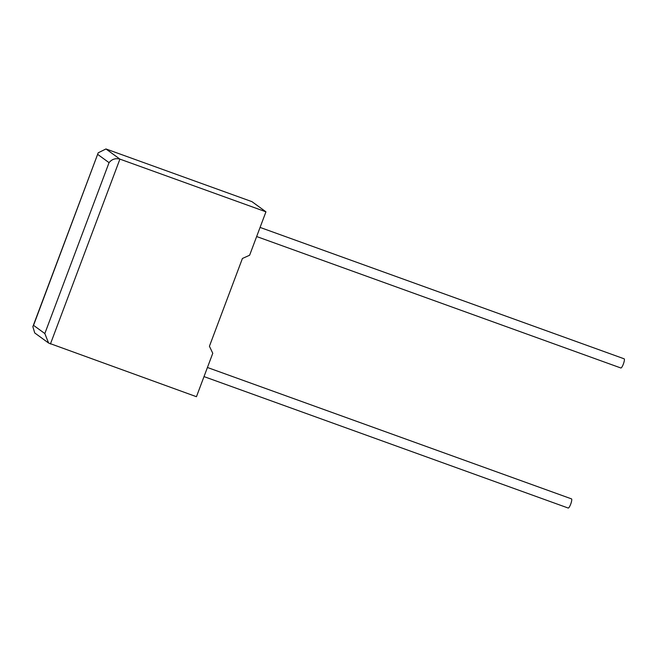 <?xml version="1.0" encoding="UTF-8"?>
<svg xmlns="http://www.w3.org/2000/svg" width="657" height="657" viewBox="0 0 657 657"><rect width="100%" height="100%" fill="white"/><g stroke="black" fill="none" stroke-linecap="round" stroke-linejoin="round"><path stroke-width="0.99" d="M204.007 376.601L568.198 508.042A4.87 1.035 -70.2 0 0 570.719 504.091A4.87 1.035 -70.2 0 0 571.5 498.877L207.431 367.485M260.082 227.421L624.15 358.812A4.87 1.035 109.8 0 1 623.37 364.027A4.87 1.035 109.8 0 1 620.84 367.977L256.649 236.536M212.769 353.285L196.451 396.705L48.593 343.028L44.824 333.542L109.054 162.657C111.887 159.183 115.509 158 119.911 159.117L265.945 211.817L249.619 255.236L242.417 258.472L209.427 346.247L212.769 353.285M48.593 343.028L34.731 332.943L32.85 326.677L98.205 152.81L105.949 148.958L251.976 201.666L265.945 211.817M32.85 326.677L33.54 325.338L44.824 333.542M98.205 152.81L33.54 325.338M105.949 148.958L119.911 159.117L50.417 344.005M109.054 162.657L97.77 154.452"/></g></svg>
